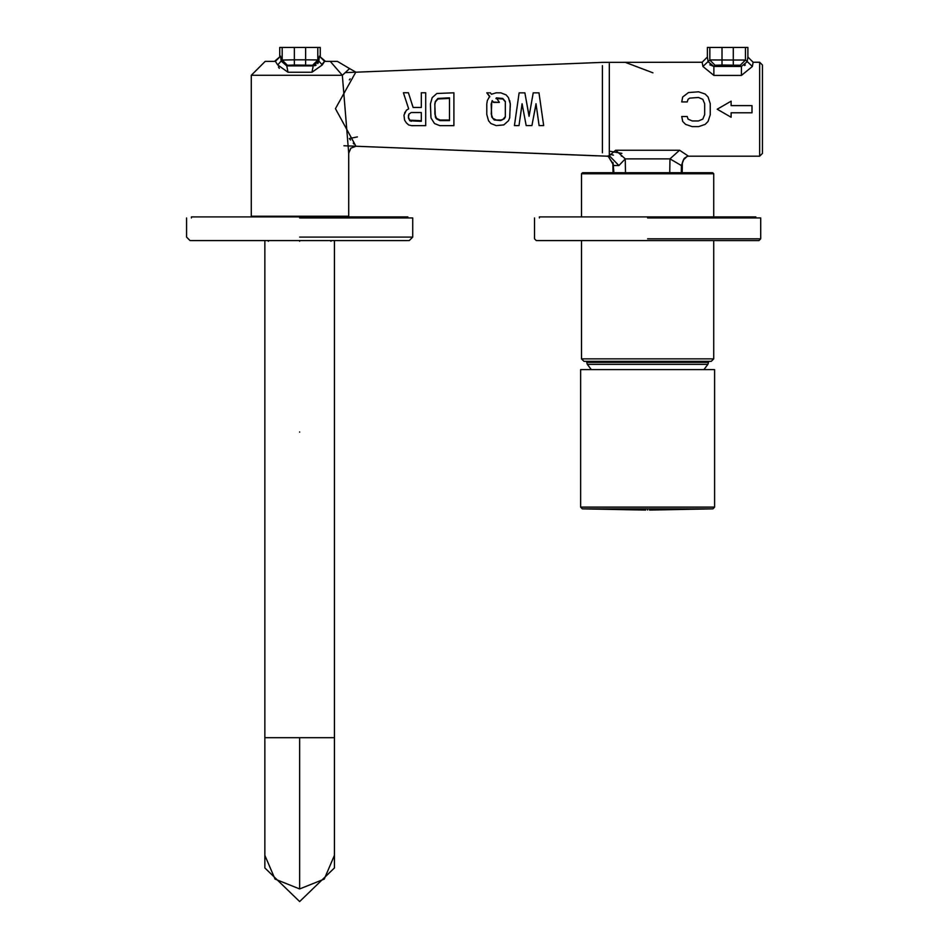<?xml version="1.0" encoding="UTF-8"?>
<svg xmlns="http://www.w3.org/2000/svg" width="949" height="949" viewBox="0 0 949 949"><rect width="100%" height="100%" fill="white"/><g stroke="black" fill="none" stroke-linecap="round" stroke-linejoin="round"><path stroke-width="1.42" d="M759.663 62.243L762.438 65.018L762.438 153.406L759.663 156.194L759.663 62.243L753.126 62.243L752.367 66.489L741.43 75.422L741.43 66.442L747.148 61.732L747.895 57.023L753.126 62.243M681.311 172.718L681.429 165.577L684.146 158.459L687.112 156.443L683.363 159.907L681.429 165.577L669.97 158.874L625.261 158.874L618.914 165.553L613.801 165.506L608.333 156.466L612.876 163.536L613.042 172.718M608.333 156.466L606.897 156.17L609.317 155.731L618.914 165.553M613.92 172.718L612.983 162.421M687.112 156.443L688.559 156.194M669.745 172.718L669.97 158.874L679.567 150.239L688.476 156.194L759.663 156.194M625.486 172.718L625.261 158.874L615.664 150.239L679.567 150.239M609.317 63.642L609.317 155.731L615.664 150.239M609.317 154.07L613.422 155.15M621.381 156.158L622.39 156.182M652.959 72.824L625.106 62.278M621.903 153.382L609.317 151.152M357.405 136.893L349.315 138.53L350.525 140.013M251.983 216.906L251.283 216.218L348.71 216.218L348.022 216.906M348.71 216.218L348.71 153.192L342.34 75.291L251.283 75.291L251.283 216.218M278.448 66.976L279.326 68.34M322.636 63.583L324.558 61.365M337.369 61.365L349.576 68.589L342.34 75.291L330.24 61.365L337.369 61.365L324.617 61.365L322.28 64.935L311.972 72.254L313.229 65.896L318.828 61.056L319.398 56.145L325.471 61.365M311.972 72.254L288.022 72.254L277.725 64.935L275.376 61.365L265.21 61.365L251.283 75.291M275.376 61.365L280.596 56.145L281.177 61.056L277.725 64.935M274.522 61.365L280.596 56.145M320.252 56.145L320.252 47.45L279.741 47.45L279.741 56.145M324.617 61.365L319.398 56.145M322.28 64.935L318.828 61.056L317.844 63.619M288.022 72.254L286.764 65.896L313.229 65.896L312.589 65.256L294.356 65.03L294.356 59.811L282.185 60.048L282.185 47.45M281.177 61.056L286.764 65.896L287.405 65.256L282.185 60.048L281.177 61.056M305.637 65.03L305.637 59.811L316.788 59.953M304.273 65.849L300.074 65.849M316.112 65.161L314.665 65.742M290.074 65.457L309.22 65.457L290.074 65.457M354.013 144.07L353.23 143.18M349.315 79.894L350.157 78.862M355.472 72.717L335.448 108.66L355.946 146.241L596.885 155.838M596.885 62.598L355.946 72.195L349.576 68.589M539.471 96.3L543.67 125.576L538.973 92.86L533.219 92.848L529.056 116.324L524.88 92.848L519.127 92.848L514.429 125.588L519.008 125.588L522.08 103.738L526.173 125.576L531.926 125.576L536.019 103.738L539.091 125.576L543.67 125.576M536.078 104.105L533.148 119.1M522.14 104.07L519.483 122.184M514.429 125.588L515.07 121.187M525.948 98.85L529.115 115.956M509.672 100.499L510.337 104.212L509.672 117.925L510.265 103.987L508.498 97.711L506.149 94.924L500.87 92.836L496.173 92.824L491.475 94.224L490.301 92.824L486.778 92.824L489.708 96.312L487.359 100.499L486.778 103.987L486.778 114.449L488.533 120.725L490.882 123.512L496.173 125.6L503.8 124.9L508.498 120.713L509.672 117.925M489.791 96.893L486.778 92.824M453.895 92.8L453.895 125.636L453.895 92.8L436.86 93.488L432.163 97.676L430.407 103.975L430.988 117.961L434.512 123.548L439.802 125.648L453.895 125.636M425.71 92.777L425.71 125.648L425.71 92.777L421.309 92.777L421.309 107.462L413.112 107.462L408.414 92.765L403.396 92.753L408.675 108.862L406.326 110.262L403.977 115.161L404.571 120.072L406.326 122.872L408.675 124.971L411.617 125.659L425.71 125.648M404.571 113.061L405.437 111.685M407.24 104.473L403.396 92.753M411.949 103.809L413.171 107.462M505.414 101.875L502.887 98.981L495.947 98.566M499.198 102.053L496.327 97.854L502.792 98.471L505.331 101.507L505.331 116.929L504.299 118.767L500.716 120.582L494.227 119.965L491.712 116.941L491.167 104.07L492.199 100.618L493.409 102.053L499.34 102.409L493.504 102.409L492.282 101.021L491.784 101.863L491.25 114.117L492.804 118.317L496.363 120.037L500.811 120.037L502.887 119.444L505.414 116.561M449.577 98.388L437.928 98.981L435.413 101.863L434.879 104.307L434.879 114.117L436.433 118.317L439.992 120.037L449.577 120.037M408.948 113.975L408.45 117.427L409.861 120.179L421.392 120.713M741.43 75.422L713.873 75.422L702.924 66.489L702.165 62.243L707.396 57.023L708.144 61.732L713.873 66.442L741.43 66.442L740.244 65.256L722.011 65.03L722.011 47.45L707.396 47.45L707.396 57.023M751.999 105.636L751.999 112.789L731.121 112.789L731.121 117.249L717.207 109.218L731.121 101.175L731.121 105.636L751.999 105.636M681.738 101.923L687.206 101.923L688.084 99.254L689.733 98.127L698.5 97.474L702.841 99.348L704.68 103.809L704.68 114.615L702.841 119.076L698.5 120.95L692.284 120.95L688.084 119.183L687.206 116.513L681.738 116.513L682.699 121.425L685.605 124.39L692.129 126.608L698.654 126.608L705.178 124.39L708.073 121.425L710.243 114.77L710.243 103.666L708.073 97L705.178 94.034L698.654 91.816L688.5 92.551L682.699 97L681.738 101.923M713.85 66.442L709.816 64.817M745.309 64.971L744.514 65.564M733.28 65.03L733.28 47.45L747.895 47.45L747.895 57.023M752.367 66.489L747.171 61.507M713.873 75.422L713.873 66.442L715.06 65.256L713.873 66.442M702.924 66.489L708.132 61.507M718.274 65.517L732.77 65.742M733.28 47.45L722.011 47.45M710.872 59.953L745.451 60.048L747.148 61.732M718.073 65.457L737.219 65.457L718.073 65.457M449.494 120.606L439.921 120.606L436.362 118.803L435.342 116.964L434.796 104.058L435.342 101.472L437.869 98.435L449.494 97.818L449.494 120.606M421.309 121.33L409.802 120.784L408.367 117.854L408.877 114.177L411.19 112.528L421.309 112.528L421.309 121.33M408.367 115.992L408.877 114.177M409.802 120.784L409.861 120.179M411.19 121.33L411.261 120.713M647.609 172.718L712.687 172.718L713.731 173.762L581.5 173.762L582.544 172.718L647.609 172.718M647.609 361.32L711.287 361.32L713.731 358.876L581.5 358.876L583.932 361.32L647.609 361.32M712.924 508.854L714.597 507.11L714.597 369.6L580.634 369.6L580.634 507.11L582.306 508.854L712.924 508.854L649.555 510.076M647.609 510.076L647.609 508.854M299.647 217.95L412.732 217.95L299.647 217.95M186.562 217.95L186.562 237.096L190.037 240.572L409.256 240.572L412.732 237.096L412.732 217.95M647.609 217.95L760.707 217.95L647.609 217.95M534.524 217.95L534.524 238.828L536.268 240.572L758.963 240.572L760.707 238.828L760.707 217.95M407.868 217.95L407.868 216.906L191.425 216.906L191.425 217.95M755.831 217.95L755.831 216.906L539.4 216.906L539.4 217.95M299.647 432.127C254.771 432.127 254.771 432.127 299.647 432.127C344.511 432.127 344.511 432.127 299.647 432.127M299.647 901.55L334.439 867.944L334.439 855.334L324.25 879.094L299.647 888.94L275.044 879.094L264.854 855.334L264.854 867.944L299.647 901.55M299.647 241.271C344.511 241.271 344.511 241.271 299.647 241.271C254.771 241.271 254.771 241.271 299.647 241.271M299.647 431.949C344.511 431.949 344.511 431.949 299.647 431.949C254.771 431.949 254.771 431.949 299.647 431.949M602.401 65.6L602.401 152.825M287.405 65.256L294.356 65.03M305.637 47.45L305.637 59.811L294.356 59.811L294.356 47.45M317.808 47.45L317.808 60.048L318.828 61.056M317.808 60.048L312.589 65.256M348.71 153.192L350.857 148.174L355.946 146.241M745.451 47.45L745.451 60.048L740.244 65.256M722.011 65.03L715.06 65.256L709.84 60.048L708.144 61.732L709.84 60.048L709.84 47.45M703.933 369.6L707.895 364.333L587.324 364.333L586.719 362.376L708.512 362.376L708.512 361.32M714.597 507.11L580.634 507.11M299.647 237.096L412.732 237.096L299.647 237.096M647.609 238.828L760.707 238.828L647.609 238.828M264.854 432.127L264.854 737.693L299.647 737.693L299.647 888.94M334.439 432.127L334.439 737.693L299.647 737.693M682.355 163.655L682.189 172.718M606.897 156.17L343.929 145.755M702.165 62.243L602.401 62.373L345.234 72.622M581.5 216.906L581.5 173.762M713.731 216.906L713.731 173.762M713.731 240.572L713.731 358.876M581.5 240.572L581.5 358.876M586.719 362.376L586.719 361.32M587.324 364.333L591.298 369.6M707.895 364.333L708.512 362.376M582.306 508.854L645.664 510.076M334.439 737.693L334.439 855.334M264.854 855.334L264.854 737.693L264.854 855.334M269.03 240.572L268.33 241.271M334.439 241.271L334.439 431.949M264.854 241.271L264.854 431.949M330.264 240.572L330.964 241.271"/></g></svg>
